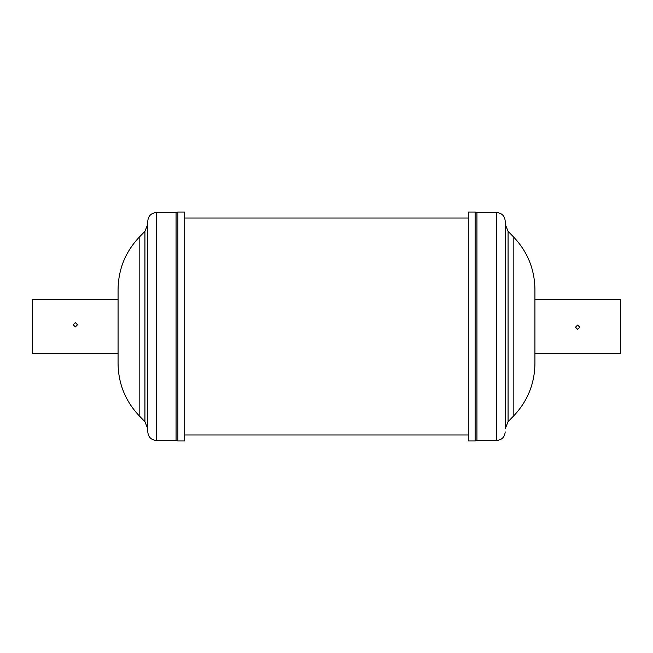 <?xml version="1.0" encoding="UTF-8"?>
<svg xmlns="http://www.w3.org/2000/svg" width="653" height="653" viewBox="0 0 653 653"><rect width="100%" height="100%" fill="white"/><g stroke="black" fill="none" stroke-linecap="round" stroke-linejoin="round"><path stroke-width="0.98" d="M577.636 325.055L575.481 327.194L577.636 329.332L579.799 327.194L577.636 325.055M534.929 360.734L534.929 353.493L620.35 353.493L620.35 299.507L534.929 299.507L534.929 289.459L534.929 363.541C534.652 383.678 527.616 401.081 513.829 415.757L513.829 237.243L508.075 231.284L505.202 224.167L505.202 231.921L505.202 221.089L505.202 423.919M468.299 212.037L468.299 440.963L475.131 440.963L475.131 212.037L468.299 212.037M476.935 212.551L496.664 212.551L496.664 440.449L476.935 440.449L476.935 212.551L475.131 212.037M513.829 415.757L508.075 421.716L505.202 428.833L505.202 231.921M75.364 326.908L77.519 324.77L75.364 322.639L73.201 324.77L75.364 326.908M118.071 299.507L32.65 299.507L32.65 353.493L118.071 353.493M184.701 212.037L184.701 440.963L177.869 440.963L177.869 212.037L184.701 212.037M156.336 212.551C151.153 213.058 148.304 215.898 147.798 221.089L147.798 431.911C148.304 437.102 151.153 439.942 156.336 440.449L156.336 212.551L176.065 212.551L176.065 440.449L177.869 440.963M139.171 415.757L139.171 237.243C125.384 251.919 118.348 269.322 118.071 289.459L118.071 363.541C118.348 383.678 125.384 401.081 139.171 415.757L144.925 421.716L147.798 428.833M508.075 421.716L508.075 231.284M139.171 237.243L144.925 231.284L144.925 421.716M496.664 212.551C501.847 213.058 504.696 215.898 505.202 221.089M513.829 237.243C527.616 251.919 534.652 269.322 534.929 289.459M176.065 212.551L177.869 212.037M468.299 218.012L184.701 218.012M468.299 434.988L184.701 434.988M144.925 231.284L147.798 224.167M156.336 440.449L176.065 440.449M496.664 440.449C501.847 439.942 504.696 437.102 505.202 431.911M476.935 440.449L475.131 440.963"/></g></svg>
